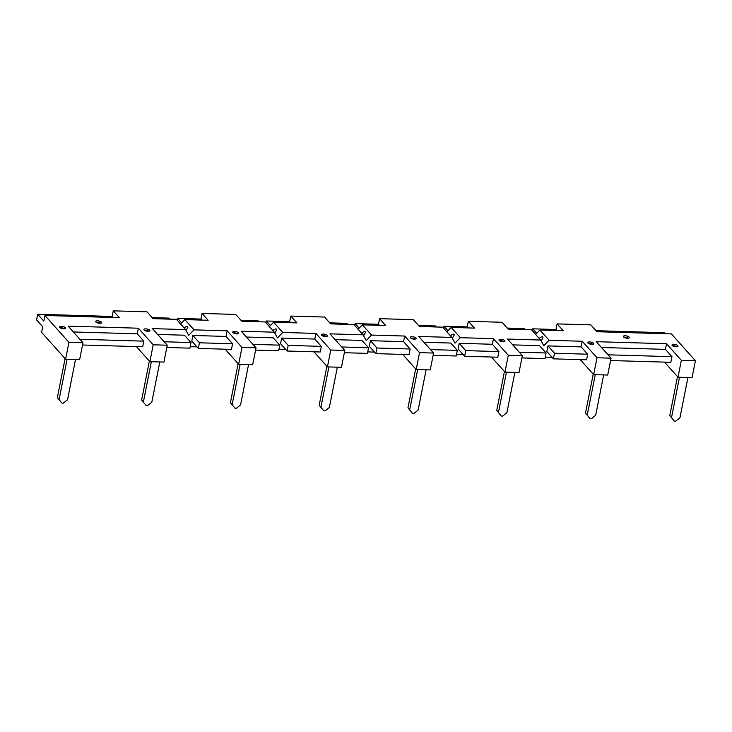 <?xml version="1.0" encoding="UTF-8"?>
<svg xmlns="http://www.w3.org/2000/svg" width="732" height="732" viewBox="0 0 732 732"><rect width="100%" height="100%" fill="white"/><g stroke="black" fill="none" stroke-linecap="round" stroke-linejoin="round"><path stroke-width="1.1" d="M623.902 337.26A3.065 1.089 -168.8 0 1 628.431 338.157M96.276 322.309A3.065 1.089 -168.8 0 1 100.806 323.205M629.108 337.095A3.065 1.089 -168.8 0 1 629.31 337.608A3.065 1.089 -168.8 0 1 626.089 338.074A3.065 1.089 -168.8 0 1 623.298 336.418A3.065 1.089 -168.8 0 1 625.851 335.832A3.065 1.089 -168.8 0 1 629.108 337.095M101.492 322.135A3.065 1.089 -168.8 0 1 101.684 322.647A3.065 1.089 -168.8 0 1 98.472 323.123A3.065 1.089 -168.8 0 1 95.672 321.458A3.065 1.089 -168.8 0 1 98.225 320.881A3.065 1.089 -168.8 0 1 101.492 322.135M451.745 337.26A3.065 1.089 -168.8 0 1 452.806 337.754M274.198 332.044A3.065 1.089 -168.8 0 1 275.269 332.529M185.425 329.427A3.065 1.089 -168.8 0 1 186.495 329.922M362.971 334.652A3.065 1.089 -168.8 0 1 364.033 335.146M540.509 339.877A3.065 1.089 -168.8 0 1 541.579 340.362M450.418 335.787C452.962 333.801 454.206 333.591 454.169 335.174L452.367 338.312M272.871 330.562C275.415 328.577 276.659 328.375 276.623 329.949L274.82 333.087M184.098 327.954C186.642 325.969 187.895 325.758 187.85 327.341L186.047 330.48M361.645 333.17C364.188 331.184 365.433 330.983 365.396 332.557L363.594 335.704M539.191 338.394C541.726 336.409 542.979 336.208 542.943 337.781L541.14 340.92M60.216 327.863A3.065 1.089 -168.8 0 1 64.745 328.76M322.034 335.558A3.065 1.089 -168.8 0 1 326.563 336.455M499.581 340.783A3.065 1.089 -168.8 0 1 504.11 341.679M588.354 343.39A3.065 1.089 -168.8 0 1 592.883 344.287M672.626 345.87A3.065 1.089 -168.8 0 1 677.155 346.767M410.808 338.175A3.065 1.089 -168.8 0 1 415.337 339.072M233.261 332.95A3.065 1.089 -168.8 0 1 237.79 333.847M144.488 330.342A3.065 1.089 -168.8 0 1 149.017 331.239M65.432 327.689A3.065 1.089 -168.8 0 1 65.624 328.201A3.065 1.089 -168.8 0 1 62.403 328.677A3.065 1.089 -168.8 0 1 59.612 327.012A3.065 1.089 -168.8 0 1 62.165 326.435A3.065 1.089 -168.8 0 1 65.432 327.689M327.25 335.393A3.065 1.089 -168.8 0 1 327.442 335.906A3.065 1.089 -168.8 0 1 324.23 336.372A3.065 1.089 -168.8 0 1 321.43 334.716A3.065 1.089 -168.8 0 1 323.992 334.131A3.065 1.089 -168.8 0 1 327.25 335.393M504.796 340.609A3.065 1.089 -168.8 0 1 504.988 341.121A3.065 1.089 -168.8 0 1 501.768 341.597A3.065 1.089 -168.8 0 1 498.977 339.932A3.065 1.089 -168.8 0 1 501.53 339.355A3.065 1.089 -168.8 0 1 504.796 340.609M593.561 343.226A3.065 1.089 -168.8 0 1 593.762 343.738A3.065 1.089 -168.8 0 1 590.541 344.205A3.065 1.089 -168.8 0 1 587.75 342.549A3.065 1.089 -168.8 0 1 590.303 341.963A3.065 1.089 -168.8 0 1 593.561 343.226M677.841 345.705A3.065 1.089 -168.8 0 1 678.033 346.218A3.065 1.089 -168.8 0 1 674.822 346.684A3.065 1.089 -168.8 0 1 672.022 345.019A3.065 1.089 -168.8 0 1 674.584 344.443A3.065 1.089 -168.8 0 1 677.841 345.705M416.023 338.001A3.065 1.089 -168.8 0 1 416.215 338.513A3.065 1.089 -168.8 0 1 413.004 338.989A3.065 1.089 -168.8 0 1 410.204 337.324A3.065 1.089 -168.8 0 1 412.757 336.747A3.065 1.089 -168.8 0 1 416.023 338.001M238.476 332.776A3.065 1.089 -168.8 0 1 238.678 333.289A3.065 1.089 -168.8 0 1 235.457 333.765A3.065 1.089 -168.8 0 1 232.657 332.099A3.065 1.089 -168.8 0 1 235.219 331.523A3.065 1.089 -168.8 0 1 238.476 332.776M149.703 330.169A3.065 1.089 -168.8 0 1 149.904 330.681A3.065 1.089 -168.8 0 1 146.684 331.157A3.065 1.089 -168.8 0 1 143.893 329.492A3.065 1.089 -168.8 0 1 146.446 328.915A3.065 1.089 -168.8 0 1 149.703 330.169M446.886 331.834L451.15 327.424L460.318 337.681L454.993 343.171L451.891 337.425L442.723 327.177L419.409 326.49L413.296 319.664L379.588 318.667L385.7 325.502L362.377 324.816L371.545 335.064L366.22 340.563L363.118 334.817L353.949 324.569L330.635 323.883L324.523 317.048L290.814 316.059L296.927 322.894L273.603 322.208L282.772 332.456L277.446 337.955L274.344 332.209L265.176 321.961L241.862 321.275L235.75 314.44L202.041 313.452L208.153 320.277L184.839 319.591L193.998 329.848L188.673 335.338L185.571 329.592L176.412 319.344L153.089 318.658L146.986 311.832L113.268 310.835L119.38 317.67L44.936 315.483L68.945 342.329L82.991 342.741L68.149 326.143L138.375 328.211L153.217 344.799L167.262 345.22L152.421 328.622L185.571 329.592M456.631 353.885L456.978 354.535L456.585 354.096M279.084 348.661L279.432 349.32L279.038 348.871M190.311 346.053L190.659 346.703L190.265 346.263M367.857 351.278L368.205 351.927L367.812 351.488M535.659 334.442L539.923 330.041L549.091 340.288L543.766 345.788L540.664 340.041L531.496 329.793L508.182 329.107L502.07 322.272L468.361 321.284L474.464 328.11L451.15 327.424M180.566 324.002L184.839 319.591M269.339 326.609L273.603 322.208M358.113 329.217L362.377 324.816M545.395 356.493L545.752 357.152L545.358 356.704M549.091 340.288L582.242 341.258L597.001 357.765L611.046 358.177L596.287 341.679L666.513 343.738L681.355 360.336L695.4 360.748L671.4 333.902L596.946 331.715L590.843 324.88L557.125 323.892L563.237 330.727L539.923 330.041M460.318 337.681L493.469 338.651L508.301 355.249L522.355 355.661L507.514 339.062L540.664 340.041M371.545 335.064L404.695 336.043L419.537 352.632L433.582 353.053L418.741 336.455L451.891 337.425M282.772 332.456L315.922 333.426L330.763 350.024L344.809 350.436L329.967 333.847L363.118 334.817M193.998 329.848L227.149 330.818L241.99 347.416L256.035 347.828L241.194 331.23L274.344 332.209M423.929 342.256L450.775 343.052L457.326 350.372L456.21 355.99L433.134 355.313M463.283 354.718L456.978 354.535M459.202 343.299L465.753 350.619L464.637 356.237L458.095 348.917L459.202 343.299L492.352 344.269L493.469 338.651M335.155 339.648L362.001 340.435L368.553 347.755L367.437 353.382L344.36 352.705M374.51 352.11L368.205 351.927M370.429 340.682L376.98 348.011L375.864 353.629L369.321 346.309L370.429 340.682L403.579 341.661L404.695 336.043M246.391 337.04L273.228 337.827L279.78 345.147L278.663 350.765L255.587 350.088M285.736 349.503L279.432 349.32M281.664 338.074L288.207 345.394L287.09 351.012L280.548 343.692L281.664 338.074L314.806 339.053L315.922 333.426M157.618 334.423L184.464 335.219L191.006 342.539L189.899 348.158L166.814 347.48M196.963 346.886L190.659 346.703M192.891 335.466L199.433 342.786L198.326 348.405L191.775 341.085L192.891 335.466L226.042 336.436L227.149 330.818M136.399 346.584L149.877 361.663L163.922 362.075L167.262 345.22M113.268 310.835L112.161 316.453L37.716 314.266L36.6 319.884L42.712 326.719L41.596 332.337L65.606 359.183L79.651 359.595L82.991 342.741M225.163 349.191L238.65 364.271L252.696 364.692L256.035 347.828M313.937 351.808L327.424 366.888L341.469 367.299L344.809 350.436M402.71 354.416L416.197 369.495L430.242 369.907L433.582 353.053M664.528 362.12L678.015 377.2L692.06 377.611L695.4 360.748M580.256 359.641L593.661 374.628L607.706 375.04L611.046 358.177M552.056 357.335L545.752 357.152M258.872 321.769L257.957 320.744L240.947 320.241M266.009 322.885L266.384 320.991L270.419 325.502M347.645 324.386L346.73 323.352L329.72 322.858M354.782 325.493L355.157 323.599L359.183 328.11M436.418 326.994L435.503 325.969L418.484 325.466M443.555 328.11L443.931 326.216L447.957 330.718M532.329 330.718L532.704 328.824L536.73 333.335M525.192 329.601L524.268 328.577L507.258 328.073M170.108 319.161L169.184 318.136L152.174 317.633M177.236 320.277L177.611 318.383L181.646 322.885M547.975 345.907L554.527 353.227L553.41 358.845L546.859 351.525L547.975 345.907L581.126 346.886L582.242 341.258M521.907 357.921L544.983 358.598L546.09 352.98L539.548 345.66L512.702 344.873M266.384 320.991L289.698 321.677L290.622 322.702M355.157 323.599L378.471 324.285L379.396 325.319M443.931 326.216L467.245 326.902L468.16 327.927M532.704 328.824L556.018 329.51L556.933 330.535M177.611 318.383L200.925 319.07L201.849 320.094M556.018 329.51L557.125 323.892M665.095 333.719L664.171 332.694L596.031 330.69M467.245 326.902L468.361 321.284M378.471 324.285L379.588 318.667M289.698 321.677L290.814 316.059M200.925 319.07L202.041 313.452M164.16 341.752L191.006 342.539M199.433 342.786L232.584 343.756L231.468 349.384L198.326 348.405M226.042 336.436L232.584 343.756M519.253 352.193L546.09 352.98M554.527 353.227L587.668 354.206L586.561 359.824L553.41 358.845M581.126 346.886L587.668 354.206M430.48 349.585L457.326 350.372M465.753 350.619L498.904 351.589L497.787 357.216L464.637 356.237M492.352 344.269L498.904 351.589M341.707 346.968L368.553 347.755M376.98 348.011L410.13 348.981L409.014 354.599L375.864 353.629M403.579 341.661L410.13 348.981M252.933 344.36L279.78 345.147M288.207 345.394L321.357 346.373L320.241 351.991L287.09 351.012M314.806 339.053L321.357 346.373M669.78 415.556L674.346 421.12L669.78 415.556L677.493 376.614M687.924 377.483L679.955 417.752L675.746 421.165L674.346 421.12M679.497 377.236L671.528 417.505M585.499 413.077L590.065 418.64L585.499 413.077L593.213 374.134M603.671 374.921L595.674 415.273L591.474 418.686L590.065 418.64M595.244 374.674L587.247 415.026M496.735 410.469L501.292 416.032L496.735 410.469L504.439 371.517M514.88 372.396L506.91 412.665L502.701 416.078L501.292 416.032M506.453 372.149L498.474 412.418M407.962 407.852L412.519 413.424L407.962 407.852L415.675 368.91M426.106 369.788L418.137 410.057L413.928 413.461L412.519 413.424M417.679 369.541L409.71 409.81M319.189 405.244L323.754 410.808L319.189 405.244L326.902 366.302M337.333 367.18L329.363 407.44L325.154 410.853L323.754 410.808M328.906 366.924L320.936 407.193M248.56 364.563L240.59 404.833L236.381 408.246L234.981 408.2L230.415 402.637L234.981 408.2M238.129 363.685L230.415 402.637M141.642 400.02L146.208 405.592L141.642 400.02L149.355 361.077M159.796 361.956L151.817 402.225L147.608 405.629L146.208 405.592M151.359 361.709L143.39 401.978M57.371 397.54L61.927 403.112L57.371 397.54L65.075 358.598M75.515 359.476L67.545 399.745L63.336 403.149L61.927 403.112M67.088 359.229L59.118 399.498M240.133 364.316L232.163 404.586M82.542 345.001L142.703 346.767L143.811 341.149L79.889 339.273M610.579 360.528L670.832 362.303L671.949 356.685L608.018 354.8M65.606 359.183L68.945 342.329M37.716 314.266L43.819 321.101L44.936 315.483M491.483 357.024L504.97 372.103L519.015 372.524L522.355 355.661M73.337 331.953L137.268 333.829L143.811 341.149M112.161 316.453L113.076 317.487M601.475 347.48L665.397 349.365L671.949 356.685M678.015 377.2L681.355 360.336M665.397 349.365L666.513 343.738M593.661 374.628L597.001 357.765M504.97 372.103L508.301 355.249M416.197 369.495L419.537 352.632M327.424 366.888L330.763 350.024M238.65 364.271L241.99 347.416M149.877 361.663L153.217 344.799M137.268 333.829L138.375 328.211"/></g></svg>
